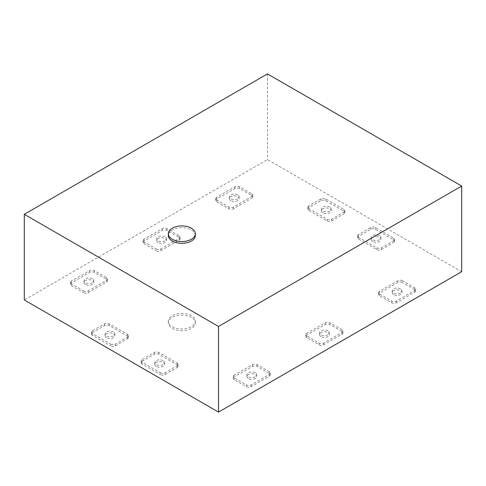 <?xml version="1.0" encoding="UTF-8"?>
<svg xmlns="http://www.w3.org/2000/svg" width="486" height="486" viewBox="0 0 486 486"><rect width="100%" height="100%" fill="white"/><g stroke="black" fill="none" stroke-linecap="round" stroke-linejoin="round"><path stroke-width="0.36" stroke-dasharray="2.43 1.82" d="M195.342 235.491A13.517 7.806 0 0 0 191.381 229.975A13.517 7.806 0 0 0 176.655 228.286A13.517 7.806 0 0 0 168.308 235.491M237.642 194.88A4.866 2.807 0 0 0 232.338 194.272A4.866 2.807 0 0 0 229.337 196.866A4.866 2.807 0 0 0 230.759 198.853A4.866 2.807 0 0 0 236.062 199.46A4.866 2.807 0 0 0 239.069 196.866A4.866 2.807 0 0 0 237.642 194.88M230.759 200.621A4.866 2.807 180 0 1 229.337 198.634A4.866 2.807 180 0 1 232.338 196.04A4.866 2.807 180 0 1 237.642 196.648A4.866 2.807 180 0 1 239.069 198.634A4.866 2.807 180 0 1 236.062 201.228A4.866 2.807 180 0 1 230.759 200.621M92.358 278.757A4.866 2.807 0 0 0 87.055 278.15A4.866 2.807 0 0 0 84.054 280.744A4.866 2.807 0 0 0 85.481 282.731A4.866 2.807 0 0 0 90.785 283.344A4.866 2.807 0 0 0 93.786 280.744A4.866 2.807 0 0 0 92.358 278.757M85.481 284.498A4.866 2.807 180 0 1 84.054 282.512A4.866 2.807 180 0 1 87.055 279.918A4.866 2.807 180 0 1 92.358 280.525A4.866 2.807 180 0 1 93.786 282.512A4.866 2.807 180 0 1 90.785 285.106A4.866 2.807 180 0 1 85.481 284.498M400.519 288.915A4.866 2.807 0 0 0 395.215 288.307A4.866 2.807 0 0 0 392.214 290.901A4.866 2.807 0 0 0 393.642 292.888A4.866 2.807 0 0 0 398.945 293.501A4.866 2.807 0 0 0 401.946 290.901A4.866 2.807 0 0 0 400.519 288.915M393.642 294.656A4.866 2.807 180 0 1 392.214 292.669A4.866 2.807 180 0 1 395.215 290.075A4.866 2.807 180 0 1 400.519 290.683A4.866 2.807 180 0 1 401.946 292.669A4.866 2.807 180 0 1 398.945 295.263A4.866 2.807 180 0 1 393.642 294.656M255.241 372.798A4.866 2.807 0 0 0 249.938 372.185A4.866 2.807 0 0 0 246.931 374.785A4.866 2.807 0 0 0 248.358 376.772A4.866 2.807 0 0 0 253.662 377.379A4.866 2.807 0 0 0 256.663 374.785A4.866 2.807 0 0 0 255.241 372.798M248.358 378.533A4.866 2.807 180 0 1 246.931 376.547A4.866 2.807 180 0 1 249.938 373.953A4.866 2.807 180 0 1 255.241 374.56A4.866 2.807 180 0 1 256.663 376.547A4.866 2.807 180 0 1 253.662 379.147A4.866 2.807 180 0 1 248.358 378.533M329.794 207.018A4.866 2.807 0 0 0 324.49 206.41A4.866 2.807 0 0 0 321.483 209.004A4.866 2.807 0 0 0 322.911 210.991A4.866 2.807 0 0 0 328.214 211.604A4.866 2.807 0 0 0 331.215 209.004A4.866 2.807 0 0 0 329.794 207.018M322.911 212.759A4.866 2.807 180 0 1 321.483 210.772A4.866 2.807 180 0 1 324.49 208.178A4.866 2.807 180 0 1 329.794 208.786A4.866 2.807 180 0 1 331.215 210.772A4.866 2.807 180 0 1 328.214 213.366A4.866 2.807 180 0 1 322.911 212.759M379.499 235.716A4.866 2.807 0 0 0 374.196 235.109A4.866 2.807 0 0 0 371.189 237.703A4.866 2.807 0 0 0 372.616 239.689A4.866 2.807 0 0 0 377.92 240.297A4.866 2.807 0 0 0 380.921 237.703A4.866 2.807 0 0 0 379.499 235.716M372.616 241.457A4.866 2.807 180 0 1 371.189 239.47A4.866 2.807 180 0 1 374.196 236.87A4.866 2.807 180 0 1 379.499 237.484A4.866 2.807 180 0 1 380.921 239.47A4.866 2.807 180 0 1 377.92 242.064A4.866 2.807 180 0 1 372.616 241.457M165.003 236.822A4.866 2.807 0 0 0 159.7 236.208A4.866 2.807 0 0 0 156.692 238.808A4.866 2.807 0 0 0 158.12 240.795A4.866 2.807 0 0 0 163.424 241.402A4.866 2.807 0 0 0 166.425 238.808A4.866 2.807 0 0 0 165.003 236.822M158.12 242.557A4.866 2.807 180 0 1 156.692 240.57A4.866 2.807 180 0 1 159.7 237.976A4.866 2.807 180 0 1 165.003 238.583A4.866 2.807 180 0 1 166.425 240.57A4.866 2.807 180 0 1 163.424 243.17A4.866 2.807 180 0 1 158.12 242.557M327.88 330.857A4.866 2.807 0 0 0 322.576 330.249A4.866 2.807 0 0 0 319.575 332.843A4.866 2.807 0 0 0 320.997 334.83A4.866 2.807 0 0 0 326.3 335.437A4.866 2.807 0 0 0 329.308 332.843A4.866 2.807 0 0 0 327.88 330.857M320.997 336.598A4.866 2.807 180 0 1 319.575 334.611A4.866 2.807 180 0 1 322.576 332.011A4.866 2.807 180 0 1 327.88 332.624A4.866 2.807 180 0 1 329.308 334.611A4.866 2.807 180 0 1 326.3 337.205A4.866 2.807 180 0 1 320.997 336.598M113.384 331.962A4.866 2.807 0 0 0 108.08 331.349A4.866 2.807 0 0 0 105.079 333.949A4.866 2.807 0 0 0 106.501 335.935A4.866 2.807 0 0 0 111.804 336.543A4.866 2.807 0 0 0 114.811 333.949A4.866 2.807 0 0 0 113.384 331.962M106.501 337.697A4.866 2.807 180 0 1 105.079 335.711A4.866 2.807 180 0 1 108.08 333.117A4.866 2.807 180 0 1 113.384 333.724A4.866 2.807 180 0 1 114.811 335.711A4.866 2.807 180 0 1 111.804 338.311A4.866 2.807 180 0 1 106.501 337.697M163.089 360.655A4.866 2.807 0 0 0 157.786 360.047A4.866 2.807 0 0 0 154.785 362.641A4.866 2.807 0 0 0 156.206 364.628A4.866 2.807 0 0 0 161.51 365.241A4.866 2.807 0 0 0 164.517 362.641A4.866 2.807 0 0 0 163.089 360.655M156.206 366.395A4.866 2.807 180 0 1 154.785 364.409A4.866 2.807 180 0 1 157.786 361.815A4.866 2.807 180 0 1 163.089 362.422A4.866 2.807 180 0 1 164.517 364.409A4.866 2.807 180 0 1 161.51 367.003A4.866 2.807 180 0 1 156.206 366.395M172.269 326.665A13.517 7.806 0 0 0 187.001 328.354A13.517 7.806 0 0 0 195.342 321.143A13.517 7.806 0 0 0 191.381 315.627A13.517 7.806 0 0 0 176.655 313.932A13.517 7.806 0 0 0 168.308 321.143A13.517 7.806 0 0 0 172.269 326.665M172.269 328.427A13.517 7.806 0 0 0 187.001 330.122A13.517 7.806 0 0 0 195.342 322.911A13.517 7.806 0 0 0 191.381 317.388A13.517 7.806 0 0 0 176.655 315.7A13.517 7.806 0 0 0 168.308 322.911A13.517 7.806 0 0 0 172.269 328.427M83.568 290.901A3.244 1.871 0 0 0 88.154 290.901L106.507 280.307A3.244 1.871 0 0 0 107.455 278.982A3.244 1.871 0 0 0 106.507 277.658L94.272 270.593A3.244 1.871 0 0 0 89.685 270.593L71.333 281.187A3.244 1.871 0 0 0 70.379 282.512A3.244 1.871 0 0 0 71.333 283.836L83.568 290.901L83.568 292.663A3.244 1.871 0 0 0 88.154 292.663L106.507 282.068A3.244 1.871 0 0 0 107.455 280.744A3.244 1.871 0 0 0 106.507 279.42L94.272 272.354A3.244 1.871 0 0 0 89.685 272.354L71.333 282.955A3.244 1.871 0 0 0 70.379 284.28A3.244 1.871 0 0 0 71.333 285.604L83.568 292.663M234.209 375.222A3.244 1.871 0 0 0 233.262 376.547A3.244 1.871 0 0 0 234.209 377.871L246.445 384.936A3.244 1.871 0 0 0 251.031 384.936L269.384 374.342A3.244 1.871 0 0 0 270.338 373.017A3.244 1.871 0 0 0 269.384 371.693L257.149 364.628A3.244 1.871 0 0 0 252.562 364.628L234.209 375.222L234.209 376.99A3.244 1.871 0 0 0 233.262 378.315A3.244 1.871 0 0 0 234.209 379.639L246.445 386.704A3.244 1.871 0 0 0 251.031 386.704L269.384 376.109A3.244 1.871 0 0 0 270.338 374.785A3.244 1.871 0 0 0 269.384 373.461L257.149 366.395A3.244 1.871 0 0 0 252.562 366.395L234.209 376.99M393.642 240.795A3.244 1.871 0 0 0 394.596 239.47A3.244 1.871 0 0 0 393.642 238.146L375.289 227.551A3.244 1.871 0 0 0 370.703 227.551L358.468 234.61A3.244 1.871 0 0 0 357.52 235.935A3.244 1.871 0 0 0 358.468 237.259L376.82 247.86A3.244 1.871 0 0 0 381.407 247.86L393.642 240.795L393.642 242.557A3.244 1.871 0 0 0 394.596 241.232A3.244 1.871 0 0 0 393.642 239.908L375.289 229.313A3.244 1.871 0 0 0 370.703 229.313L358.468 236.378A3.244 1.871 0 0 0 357.52 237.703A3.244 1.871 0 0 0 358.468 239.027L376.82 249.622A3.244 1.871 0 0 0 381.407 249.622L393.642 242.557M306.848 333.287A3.244 1.871 0 0 0 305.901 334.611A3.244 1.871 0 0 0 306.848 335.935L319.083 342.995A3.244 1.871 0 0 0 323.676 342.995L342.029 332.4A3.244 1.871 0 0 0 342.976 331.075A3.244 1.871 0 0 0 342.029 329.751L329.794 322.692A3.244 1.871 0 0 0 325.201 322.692L306.848 333.287L306.848 335.048A3.244 1.871 0 0 0 305.901 336.373A3.244 1.871 0 0 0 306.848 337.697L319.083 344.762A3.244 1.871 0 0 0 323.676 344.762L342.029 334.168A3.244 1.871 0 0 0 342.976 332.843A3.244 1.871 0 0 0 342.029 331.519L329.794 324.454A3.244 1.871 0 0 0 325.201 324.454L306.848 335.048M160.416 372.798A3.244 1.871 0 0 0 165.003 372.798L177.238 365.733A3.244 1.871 0 0 0 178.186 364.409A3.244 1.871 0 0 0 177.238 363.085L158.886 352.49A3.244 1.871 0 0 0 154.299 352.49L142.064 359.555A3.244 1.871 0 0 0 141.11 360.879A3.244 1.871 0 0 0 142.064 362.204L160.416 372.798L160.416 374.566A3.244 1.871 0 0 0 165.003 374.566L177.238 367.501A3.244 1.871 0 0 0 178.186 366.177A3.244 1.871 0 0 0 177.238 364.852L158.886 354.258A3.244 1.871 0 0 0 154.299 354.258L142.064 361.317A3.244 1.871 0 0 0 141.11 362.641A3.244 1.871 0 0 0 142.064 363.965L160.416 374.566M461.7 271.698L267.47 159.56L24.3 299.953M110.711 344.1A3.244 1.871 0 0 0 115.297 344.1L127.532 337.035A3.244 1.871 0 0 0 128.48 335.711A3.244 1.871 0 0 0 127.532 334.386L109.18 323.791A3.244 1.871 0 0 0 104.593 323.791L92.358 330.857A3.244 1.871 0 0 0 91.404 332.181A3.244 1.871 0 0 0 92.358 333.505L110.711 344.1L110.711 345.868A3.244 1.871 0 0 0 115.297 345.868L127.532 338.803A3.244 1.871 0 0 0 128.48 337.478A3.244 1.871 0 0 0 127.532 336.154L109.18 325.559A3.244 1.871 0 0 0 104.593 325.559L92.358 332.624A3.244 1.871 0 0 0 91.404 333.949A3.244 1.871 0 0 0 92.358 335.273L110.711 345.868M156.206 248.96A3.244 1.871 0 0 0 160.799 248.96L179.152 238.365A3.244 1.871 0 0 0 180.099 237.04A3.244 1.871 0 0 0 179.152 235.716L166.917 228.651A3.244 1.871 0 0 0 162.324 228.651L143.971 239.246A3.244 1.871 0 0 0 143.024 240.57A3.244 1.871 0 0 0 143.971 241.894L156.206 248.96L156.206 250.727A3.244 1.871 0 0 0 160.799 250.727L179.152 240.133A3.244 1.871 0 0 0 180.099 238.808A3.244 1.871 0 0 0 179.152 237.484L166.917 230.419A3.244 1.871 0 0 0 162.324 230.419L143.971 241.013A3.244 1.871 0 0 0 143.024 242.338A3.244 1.871 0 0 0 143.971 243.662L156.206 250.727M343.936 212.096A3.244 1.871 0 0 0 344.89 210.772A3.244 1.871 0 0 0 343.936 209.448L325.584 198.853A3.244 1.871 0 0 0 320.997 198.853L308.762 205.918A3.244 1.871 0 0 0 307.814 207.243A3.244 1.871 0 0 0 308.762 208.567L327.114 219.162A3.244 1.871 0 0 0 331.701 219.162L343.936 212.096L343.936 213.864A3.244 1.871 0 0 0 344.89 212.54A3.244 1.871 0 0 0 343.936 211.216L325.584 200.621A3.244 1.871 0 0 0 320.997 200.621L308.762 207.68A3.244 1.871 0 0 0 307.814 209.004A3.244 1.871 0 0 0 308.762 210.329L327.114 220.923A3.244 1.871 0 0 0 331.701 220.923L343.936 213.864M402.432 280.75A3.244 1.871 0 0 0 397.846 280.75L379.493 291.345A3.244 1.871 0 0 0 378.545 292.669A3.244 1.871 0 0 0 379.493 293.994L391.728 301.059A3.244 1.871 0 0 0 396.315 301.059L414.667 290.464A3.244 1.871 0 0 0 415.621 289.14A3.244 1.871 0 0 0 414.667 287.815L402.432 280.75L402.432 282.518A3.244 1.871 0 0 0 397.846 282.518L379.493 293.113A3.244 1.871 0 0 0 378.545 294.437A3.244 1.871 0 0 0 379.493 295.761L391.728 302.827A3.244 1.871 0 0 0 396.315 302.827L414.667 292.226A3.244 1.871 0 0 0 415.621 290.901A3.244 1.871 0 0 0 414.667 289.577L402.432 282.518M251.791 196.423A3.244 1.871 0 0 0 252.738 195.099A3.244 1.871 0 0 0 251.791 193.774L239.555 186.715A3.244 1.871 0 0 0 234.969 186.715L216.616 197.31A3.244 1.871 0 0 0 215.663 198.634A3.244 1.871 0 0 0 216.616 199.959L228.851 207.024A3.244 1.871 0 0 0 233.438 207.024L251.791 196.423L251.791 198.191A3.244 1.871 0 0 0 252.738 196.866A3.244 1.871 0 0 0 251.791 195.542L239.555 188.477A3.244 1.871 0 0 0 234.969 188.477L216.616 199.078A3.244 1.871 0 0 0 215.663 200.402A3.244 1.871 0 0 0 216.616 201.726L228.851 208.786A3.244 1.871 0 0 0 233.438 208.786L251.791 198.191M267.47 73.908L267.47 159.56M165.003 372.798L165.003 374.566M177.238 365.733L177.238 367.501M177.238 363.085L177.238 364.852M158.886 352.49L158.886 354.258M154.299 352.49L154.299 354.258M142.064 359.555L142.064 361.317M142.064 362.204L142.064 363.965M115.297 344.1L115.297 345.868M127.532 337.035L127.532 338.803M127.532 334.386L127.532 336.154M109.18 323.791L109.18 325.559M104.593 323.791L104.593 325.559M92.358 330.857L92.358 332.624M92.358 333.505L92.358 335.273M306.848 335.935L306.848 337.697M319.083 342.995L319.083 344.762M323.676 342.995L323.676 344.762M342.029 332.4L342.029 334.168M342.029 329.751L342.029 331.519M329.794 322.692L329.794 324.454M325.201 322.692L325.201 324.454M160.799 248.96L160.799 250.727M179.152 238.365L179.152 240.133M179.152 235.716L179.152 237.484M166.917 228.651L166.917 230.419M162.324 228.651L162.324 230.419M143.971 239.246L143.971 241.013M143.971 241.894L143.971 243.662M393.642 238.146L393.642 239.908M375.289 227.551L375.289 229.313M370.703 227.551L370.703 229.313M358.468 234.61L358.468 236.378M358.468 237.259L358.468 239.027M376.82 247.86L376.82 249.622M381.407 247.86L381.407 249.622M343.936 209.448L343.936 211.216M325.584 198.853L325.584 200.621M320.997 198.853L320.997 200.621M308.762 205.918L308.762 207.68M308.762 208.567L308.762 210.329M327.114 219.162L327.114 220.923M331.701 219.162L331.701 220.923M234.209 377.871L234.209 379.639M246.445 384.936L246.445 386.704M251.031 384.936L251.031 386.704M269.384 374.342L269.384 376.109M269.384 371.693L269.384 373.461M257.149 364.628L257.149 366.395M252.562 364.628L252.562 366.395M397.846 280.75L397.846 282.518M379.493 291.345L379.493 293.113M379.493 293.994L379.493 295.761M391.728 301.059L391.728 302.827M396.315 301.059L396.315 302.827M414.667 290.464L414.667 292.226M414.667 287.815L414.667 289.577M88.154 290.901L88.154 292.663M106.507 280.307L106.507 282.068M106.507 277.658L106.507 279.42M94.272 270.593L94.272 272.354M89.685 270.593L89.685 272.354M71.333 281.187L71.333 282.955M71.333 283.836L71.333 285.604M251.791 193.774L251.791 195.542M239.555 186.715L239.555 188.477M234.969 186.715L234.969 188.477M216.616 197.31L216.616 199.078M216.616 199.959L216.616 201.726M228.851 207.024L228.851 208.786M233.438 207.024L233.438 208.786M229.337 198.634L229.337 196.866M84.054 282.512L84.054 280.744M392.214 292.669L392.214 290.901M246.931 376.547L246.931 374.785M321.483 210.772L321.483 209.004M371.189 239.47L371.189 237.703M156.692 240.57L156.692 238.808M319.575 334.611L319.575 332.843M105.079 335.711L105.079 333.949M154.785 364.409L154.785 362.641M195.342 321.143L195.342 322.911M168.308 321.143L168.308 322.911M178.186 364.409L178.186 366.177M141.11 360.879L141.11 362.641M164.517 364.409L164.517 362.641M128.48 335.711L128.48 337.478M91.404 332.181L91.404 333.949M114.811 335.711L114.811 333.949M305.901 334.611L305.901 336.373M342.976 331.075L342.976 332.843M329.308 334.611L329.308 332.843M180.099 237.04L180.099 238.808M143.024 240.57L143.024 242.338M166.425 240.57L166.425 238.808M394.596 239.47L394.596 241.232M357.52 235.935L357.52 237.703M380.921 239.47L380.921 237.703M344.89 210.772L344.89 212.54M307.814 207.243L307.814 209.004M331.215 210.772L331.215 209.004M233.262 376.547L233.262 378.315M270.338 373.017L270.338 374.785M256.663 376.547L256.663 374.785M378.545 292.669L378.545 294.437M415.621 289.14L415.621 290.901M401.946 292.669L401.946 290.901M107.455 278.982L107.455 280.744M70.379 282.512L70.379 284.28M93.786 282.512L93.786 280.744M252.738 195.099L252.738 196.866M215.663 198.634L215.663 200.402M239.069 198.634L239.069 196.866"/><path stroke-width="0.73" d="M172.269 239.246A13.517 7.806 0 0 0 187.001 240.941A13.517 7.806 0 0 0 195.342 233.73A13.517 7.806 0 0 0 191.381 228.207A13.517 7.806 0 0 0 176.655 226.519A13.517 7.806 0 0 0 168.308 233.73A13.517 7.806 0 0 0 172.269 239.246M168.308 233.73L168.308 235.491A13.517 7.806 0 0 0 172.269 241.013A13.517 7.806 0 0 0 187.001 242.702A13.517 7.806 0 0 0 195.342 235.491L195.342 233.73M218.53 412.092L461.7 271.698L461.7 186.047L267.47 73.908L24.3 214.302L24.3 299.953L218.53 412.092L218.53 326.44L461.7 186.047M24.3 214.302L218.53 326.44"/></g></svg>
